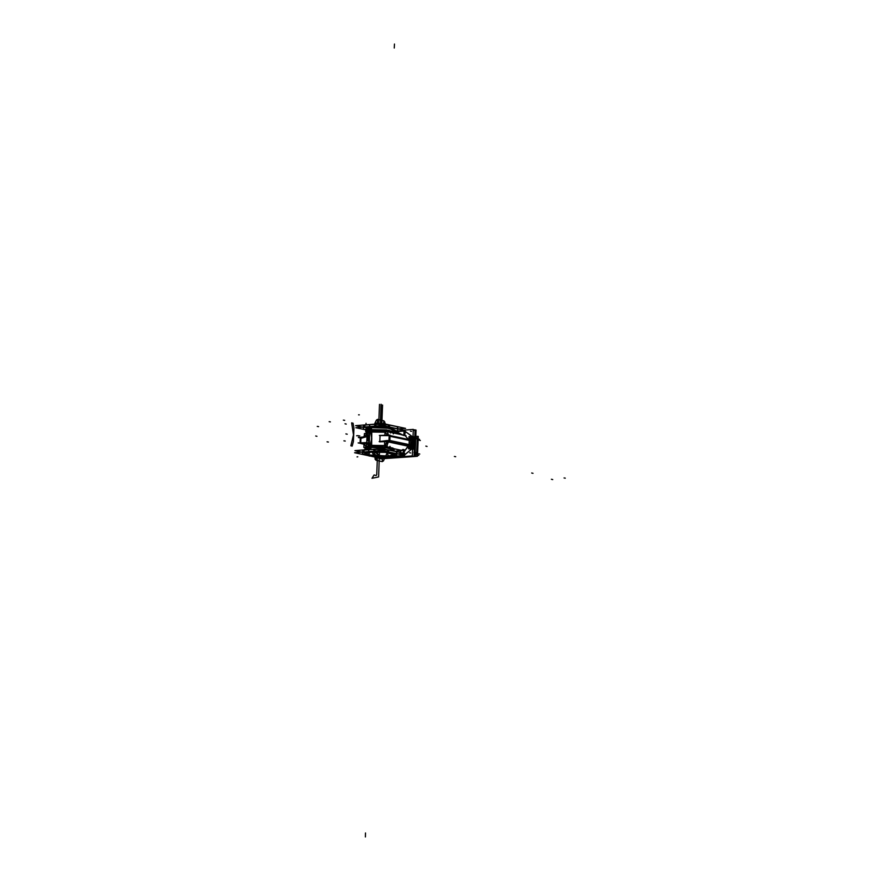 <?xml version="1.0" encoding="UTF-8"?>
<svg xmlns="http://www.w3.org/2000/svg" width="881" height="881" viewBox="0 0 881 881"><rect width="100%" height="100%" fill="white"/><g stroke="black" fill="none" stroke-linecap="round" stroke-linejoin="round"><path stroke-width="1.32" d="M370.923 452.085L364.734 453.572L373.456 455.818L389.292 456.017M388.598 456.072L373.148 455.719L364.734 453.539L373.159 455.708L388.598 455.995L386.737 452.471L388.598 455.995L386.737 452.471L388.598 455.995L367.983 454.937L370.196 452.129M364.734 453.495L370.196 452.063L364.734 453.561M369.491 452.195L385.338 452.394L394.049 454.64L387.86 456.127M377.266 457.58L404.555 455.4L381.891 450.543L354.603 452.724L377.266 457.58M394.203 456.072L384.634 456.821M371.187 456.116L384.347 456.843L371.187 456.039L362.377 454.321M361.97 454.045L363.313 452.294M363.335 452.272L368.577 451.744M368.776 451.722L374.678 451.347M374.932 451.358L387.453 452.008M387.706 452.019L388.4 452.096M388.565 452.129L396.461 453.825M396.406 453.891L396.604 455.862L392.86 455.686M388.257 452.272L385.999 452.217M386.032 452.261L387.893 452.36M396.164 453.968L394.27 453.814L395.8 454.056M373.907 451.601L375.592 451.667M364.106 452.382L365.791 452.449M372.068 455.664L370.538 455.785M370.571 455.829L372.421 455.929M364.888 454.133L362.631 454.089M363.06 454.067L364.294 454.332M370.196 452.052L386.274 452.416L370.196 452.052L386.274 452.416L370.196 452.052L367.983 454.937L388.598 455.995L367.983 454.937L370.196 452.052L367.983 454.937L388.598 455.995M386.594 452.184L387.816 452.449M387.651 452.46L386.418 452.195M395.723 454.144L394.49 453.88M394.325 453.891L395.558 454.156M375.394 451.601L374.018 451.711M375.647 451.623L373.863 451.557M374.117 451.733L375.493 451.623M368.467 449.596L381.704 448.506L404.357 453.352L397.551 453.902M396.538 451.755L388.642 450.07L396.538 451.755L396.472 453.671L396.538 451.755L388.642 450.07L388.565 451.975L388.642 450.07L396.538 451.755L396.472 453.671L396.538 451.755L388.642 450.07L388.565 451.975M388.477 450.037L387.783 449.949M374.943 451.105L375.009 449.299L374.943 451.105L375.009 449.299L387.53 449.938L375.009 449.299L387.53 449.938L387.464 451.744L387.53 449.938L375.009 449.299L374.943 451.105L375.009 449.299L387.53 449.938L387.464 451.744M374.755 449.288L369.117 449.64L373.841 449.299L373.775 451.193L373.841 449.299L374.755 449.288L369.117 449.64L373.841 449.299L373.775 451.193L373.841 449.299L374.755 449.288L369.117 449.64M404.842 451.083L402.991 450.687M401.934 450.455L393.697 448.693M394.809 451.303L401.229 450.367L393.763 448.77L401.229 450.367L393.763 448.77L401.229 450.367L394.809 451.303L401.229 450.367M393.113 450.643L388.378 448.022L370.714 447.394L388.378 448.022L393.113 450.643L388.378 448.022L370.714 447.394L370.637 449.387L370.714 447.317L386.065 447.658L394.148 449.916L386.065 447.735L370.714 447.394L386.065 447.735L394.148 449.916L386.065 447.735L370.714 447.394L371.209 446.282L392.695 447.977L371.253 446.26L371.804 430.974L372.134 431.954L385.041 431.954L387.497 435.17L385.041 431.954L385.922 431.415L385.041 431.954L387.497 435.17M369.866 426.25L368.996 450.092M371.771 430.941L371.364 429.631L389.061 430.269L393.741 432.89L389.061 430.269L371.364 429.631L371.771 430.941L371.264 427.01L370.251 426.8L387.453 427.417L394.875 430.214M371.782 438.661L369.932 426.822L371.727 438.661L369.117 449.508M371.253 446.26L392.838 448.044L371.253 446.26L371.639 445.434L370.714 447.394L371.639 445.434L384.523 445.643L385.184 446.403L384.534 445.852L384.656 441.844L384.534 445.852L384.656 441.844L386.847 441.579L382.145 441.7L386.847 441.579L384.656 441.844L384.523 445.643L371.639 445.434L370.637 449.387L371.209 446.282L392.838 448.044L394.148 449.773L393.664 448.66M379.59 441.777L389.787 441.491L390.019 435.148L387.981 435.203M381.077 435.39L379.821 435.434M389.215 441.04L379.788 441.645M379.788 441.491L380.008 435.544L389.38 435.632L380.008 435.544L379.788 441.491L380.008 435.544L389.38 435.632L380.008 435.544L379.788 441.491M389.798 435.632L389.776 436.183M388.995 440.467L389.149 436.04M409.346 440.28L409.18 444.707M389.82 440.5L409.125 444.63L389.82 440.5L409.125 444.63L389.82 440.5L409.125 444.608L409.28 440.379L389.975 436.238M410.987 445.709L389.182 441.04L389.391 435.434L411.196 440.104M389.997 435.677L410.766 440.126L410.568 445.456L410.766 440.126L389.997 435.677L410.766 440.126L410.568 445.456L410.766 440.126L389.997 435.677L410.766 440.126L410.568 445.456M410.568 445.511L389.798 441.062M409.125 444.608L409.28 440.379L409.125 444.608M403.961 430.17L413.321 429.421L412.352 455.862L378.951 458.538L378.984 457.448M412.022 447.636L412.385 437.747M411.801 436.194L412.374 437.549L411.801 436.194L412.374 437.549L411.801 436.194L412.374 437.549L411.339 449.288M411.691 436.106L405.183 431.382M402.969 431.161L397.221 431.261M403.553 455.565L387.838 456.81M387.827 456.821L395.525 456.699M395.459 456.699L403.916 455.455M404.313 455.202L411.207 449.409M405.018 435.522L408.432 439.52L405.018 435.522M388.345 441.943L408.211 446.204L388.378 441.546L387.244 445.037L388.378 441.546L408.244 445.797L388.378 441.546L408.244 445.797L410.249 445.555L408.244 445.797L404.61 451.028L408.244 445.797L388.378 441.546L387.244 445.037L388.345 442.02M363.578 444.101L361.518 443.661M360.142 442.813L360.318 437.758M360.725 438.386L367.069 436.58L360.736 437.956L367.069 436.58L360.736 437.956L367.069 436.58L366.848 442.647L367.069 436.58M363.578 443.991L361.816 443.617M360.318 442.758L360.483 438.331M360.714 442.736L360.869 438.496M366.97 442.791L360.406 443.429M360.538 443.341L366.848 442.68M369.26 426.657L368.401 450.136M369.337 426.867L369.789 428.276L369.337 426.867M369.051 448.418L368.522 449.563L369.051 448.418M369.26 426.822L369.877 426.492L371.782 438.903M371.793 438.419L369.018 449.817L368.423 449.651M368.643 449.85L368.588 451.612M373.951 449.189L373.874 451.182M368.577 451.821L373.863 451.435M368.687 451.601L368.754 449.839M368.842 449.828L368.776 451.59M363.853 450.004L363.787 451.997M368.776 451.799L363.776 452.25M368.39 449.695L363.413 450.202L368.39 449.695L363.952 450.092L363.875 451.986L363.952 450.092L368.39 449.695L363.952 450.092L363.875 451.986M363.941 451.986L364.018 450.004M363.93 452.228L363.302 452.382M363.324 452.03L363.39 450.224L363.324 452.03L363.39 450.224L363.324 452.03L363.39 450.224L362.047 451.975M363.424 450.114L363.346 452.03M363.335 452.338L361.937 454.156M362.168 454.277L370.383 456.039M384.347 456.843L371.187 456.05L362.322 454.233L370.229 455.995M370.174 455.995L371.264 456.127M370.934 456.105L384.248 456.964M383.863 456.953L390.602 456.468L383.863 456.953M383.191 456.6L384.678 456.909M383.301 456.622L384.876 456.49M383.059 456.468L384.821 456.402L383.026 456.424M386.087 456.799L384.777 456.468M361.948 452.14L354.955 450.643L368.291 449.574M364.216 452.504L365.593 452.394M365.835 452.405L364.062 452.338M365.692 452.416L364.316 452.526M403.355 449.486L403.223 453.109M403.201 453.451L398.708 454.144M401.395 450.345L402.672 449.795L401.395 450.345M402.936 449.607L399.434 452.305L402.936 449.607M403.069 449.42L399.39 452.294M408.222 446.061L387.959 441.722L387.277 444.255M386.065 445.819L385.008 446.491M387.233 441.744L384.523 445.775M384.523 445.643L371.639 445.434L384.534 445.852L387.948 441.888L387.31 441.557L387.948 441.888M386.605 445.775L385.603 446.48L386.605 445.775M384.557 445.94L387.222 445.72L387.376 441.557M385.184 446.403L384.534 445.852L387.31 441.557M387.948 441.965L387.277 441.932M408.2 446.282L387.981 441.546M379.171 441.568L387.574 440.533L411.185 445.588M370.747 446.326L393.223 448.275M371.639 445.357L384.523 445.566M392.937 448.099L385.603 446.48L392.937 448.099M404.302 449.695L404.17 453.319M404.599 453.462L404.016 454.651L404.17 453.374L404.148 453.99L399.655 454.354M403.894 449.806L403.322 450.334L403.894 449.806L403.322 450.334L403.894 449.806L403.344 449.695M363.941 445.665L363.798 443.716M364.15 443.595L366.309 447.096M366.166 447.196L364.084 443.374L366.54 443.286L363.798 443.892L363.567 443.33M365.78 447.438L363.864 447.592L364.018 443.374M366.551 442.581L358.182 442.879L360.12 443.297M368.566 445.72L366.265 447.152M366.055 448.033L368.533 446.557L366.055 448.033L368.533 446.557L366.022 447.284M368.555 445.808L366.408 446.755L368.555 445.808M370.824 447.471L371.386 446.238M365.956 449.651L368.489 447.614L365.956 449.651L368.489 447.614L364.976 448.847M370.747 449.376L370.824 447.306M368.5 447.537L364.987 448.77L364.943 449.85M396.725 455.929L390.349 456.49L396.725 455.929M396.604 455.973L396.824 454.045L396.604 455.862L392.827 455.642M394.578 455.686L396.065 456.006M394.677 455.708L393.102 455.829M394.512 456.138L392.992 455.807M396.494 451.667L396.417 453.66M394.479 456.05L396.604 455.862L396.824 454.078M396.626 453.704L396.703 451.711L388.444 449.949L388.411 451.942M388.4 452.173L396.626 453.935M387.453 449.85L387.387 451.722M388.686 449.993L388.62 451.986M387.376 452.085L388.609 452.217M374.755 449.2L374.689 451.127M387.783 449.872L387.717 451.799M374.678 451.424L387.706 452.096M373.775 449.222L373.709 451.204M375.086 449.222L375.02 451.094M373.698 451.446L375.009 451.446M369.701 426.514L369.767 424.587M369.69 426.833L364.69 427.274M364.701 427.01L364.767 425.027M369.668 424.675L369.602 426.514M369.238 426.778L364.26 427.285L369.238 426.778L364.26 427.285L362.884 429.058M364.8 426.999L364.866 425.105L369.568 424.686L364.866 425.105L364.8 426.999L364.866 425.105L369.568 424.686L364.866 425.105L364.8 426.999L364.866 425.105L369.568 424.686M369.502 426.525L369.568 424.609M369.491 426.856L374.777 426.47M374.788 426.206L374.865 424.224M369.954 426.723L375.592 426.36M369.767 424.675L374.755 424.312L374.689 426.217L374.755 424.312L374.689 426.217L374.755 424.312L369.767 424.675L375.669 424.301M398.201 428.937L405.546 428.353L382.883 423.497L355.594 425.677L362.609 427.175M362.961 427.153L364.305 425.237L362.961 426.988L364.305 425.237L364.238 427.043L364.305 425.237L362.961 426.988L364.305 425.237L364.238 427.043L364.338 425.127M364.327 425.215L364.866 425.105M375.857 426.118L375.923 424.312L388.444 424.95L375.923 424.312L375.857 426.118L375.923 424.312L388.444 424.95L375.923 424.312L375.857 426.118L375.923 424.312L388.444 424.95L388.378 426.833M388.697 424.961L389.391 425.049M389.479 427.065L389.556 425.083L397.463 426.767L389.556 425.083L389.479 427.065L389.556 425.083L397.463 426.767L389.556 425.083L389.479 427.065L389.556 425.083L397.463 426.767L397.386 428.761L397.463 426.767M403.872 435.379L404.027 431.084L394.82 431.822M401.802 434.84L403.322 435.247L401.802 434.84M403.575 435.467L397.353 432.252L403.465 435.335L394.809 431.965L397.331 432.252L394.809 431.954L403.41 435.324M403.465 435.335L394.809 431.965L403.465 435.335L397.364 432.252M404.82 435.588L404.974 431.283L404.016 431.36M404.412 435.533L403.74 435.39M393.829 433.177L393.3 433.937M371.639 445.434L371.804 430.974L385.36 431.205L393.818 433.056L385.36 431.205L371.804 430.974L385.36 431.205L393.818 433.056L385.36 431.205L371.804 430.974L372.134 431.954L385.008 432.164L385.922 431.415M393.741 432.89L389.061 430.269L371.364 429.631L386.715 429.972L394.798 432.153M388.18 435.203L387.684 433.166L388.18 435.203M386.528 431.756L385.449 431.261M387.684 433.089L388.224 435.192M387.442 435.17L385.03 432.031M386.153 431.437L387.166 431.701L386.153 431.437M387.695 432.626L388.576 435.192L387.695 432.626M385.074 431.866L387.739 431.657L387.607 435.159M402.452 434.906L385.36 431.205L371.804 430.974L372.134 431.954L385.008 432.164L384.898 435.258L385.041 431.954M379.392 435.456L387.761 435.159L411.383 440.214M372.134 432.031L385.008 432.241M371.319 430.974L385.305 431.161L393.95 433.078M371.364 429.719L386.715 430.06L394.787 432.296M371.364 429.631L371.441 427.615L389.127 428.254L393.829 430.875L389.127 428.254L371.441 427.615L371.364 429.631L371.441 427.615L386.792 427.957L394.875 430.137M369.205 426.646L382.541 425.578L405.194 430.435L397.639 431.04M395.492 431.051L394.853 430.919M394.864 430.567L397.518 430.875L394.864 430.567L397.518 430.875L397.738 429.058M397.386 428.838L389.479 427.142M389.325 427.109L388.62 427.032M388.367 427.021L375.846 426.371M370.251 426.8L388.268 427.516L394.875 430.005L388.268 427.516L370.251 426.8L388.268 427.516L394.875 430.005L388.268 427.516L371.264 427.01L371.441 427.615L371.264 427.01L371.441 427.615L389.127 428.254L393.829 430.875M376.561 426.635L374.788 426.569M376.308 426.613L374.932 426.723M374.832 426.613L376.506 426.679M375.031 426.745L376.407 426.635M376.011 424.235L375.934 426.107M374.612 426.459L375.923 426.459M375.603 426.14L375.68 424.213M375.592 426.437L388.62 427.109M388.631 426.889L388.697 424.884M388.367 424.862L388.301 426.811M389.611 425.005L389.523 427.23L388.29 427.098M397.617 426.723L397.54 428.948L389.314 427.186L389.402 424.961M397.408 426.679L397.738 429.091M397.827 426.911L397.749 428.838M397.749 429.047L397.518 430.985M397.628 431.216L394.831 431.47L397.628 431.216M395.404 430.71L396.89 431.018M395.503 430.721L394.853 430.644M395.525 431.139L394.842 430.996M365.681 429.84L355.792 427.726L369.128 426.657M365.681 429.763L363.291 429.333M369.238 427.208L365.714 428.937L369.238 427.208M365.031 427.395L366.705 427.461M365.13 427.516L366.507 427.406M366.76 427.417L364.987 427.351M366.606 427.428L365.23 427.538M364.249 427.351L362.862 429.168M364.844 427.241L364.216 427.395M371.573 427.692L371.397 427.01M371.474 429.708L371.551 427.527M369.139 429.939L365.637 431.227M365.637 430.985L369.139 429.862L366.639 431.899L369.139 429.862L365.626 431.161L365.714 428.992M371.936 431.018L371.474 429.543M369.095 431.283L366.716 432.813M369.095 431.227L366.694 432.824M369.051 432.406L366.903 433.397M360.318 437.923L358.38 437.505L366.793 436.502L366.903 433.276L369.051 432.318L367.08 433.595M366.903 433.276L364.382 433.529L364.26 436.778M366.903 433.452L364.404 436.756M363.886 436.822L364.316 435.39M365.758 433.419L367.179 432.648M364.47 436.756L366.892 433.54M380.658 458.902L414.059 456.226L415.039 429.785L413.31 429.928L415.028 429.785L414.059 456.226L380.658 458.902M413.707 448.209L412.572 450.015M414.136 438.121L413.013 437.879L414.092 438.11L413.729 448.011L414.092 438.11L413.729 448.011L412.649 447.779L413.729 448.011L414.092 438.11L413.013 437.879L414.092 438.11L413.729 448.011L412.649 447.779L413.773 448.022M414.092 437.912L413.519 436.558M411.295 449.277L404.313 455.147M411.097 449.442L411.967 447.548M412.66 447.702L413.773 447.933M414.147 437.923L413.024 437.681M413.773 448.22L412.649 447.977M414.136 438.209L413.013 437.967M411.592 436.051L412.33 437.813M405.007 431.272L411.768 436.183M404.335 431.128L405.183 431.404M397.375 431.238L403.157 431.15M388.928 440.379L409.577 444.707M389.083 436.128L409.731 440.456M372.2 456.028L370.967 455.763M371.132 455.741L372.366 456.006M364.459 454.321L363.236 454.056M381.704 458.825L415.094 456.457L416.063 430.005L415.028 430.093M414.72 438.253L414.356 448.143M414.742 448.429L414.312 449.596M414.764 437.031L415.116 438.132M414.048 438.187L413.685 447.922M415.094 456.446L417.506 456.248L418.233 436.436L417.671 436.48M417.594 438.628L417.803 439.278L417.594 438.628M417.814 439.553L417.054 453.12M417.286 453.451L417.021 454.089M415.105 456.281L416.944 456.127L417.671 436.315L415.832 436.458M415.303 455.532L416.735 453.33L415.325 455.532M417.043 438.485L415.81 437.042L417.253 439.156L416.735 453.33M415.81 437.042L417.264 439.432L416.757 453.065M415.215 453.076L415.16 454.563L415.248 453.087M416.746 453.021L416.405 454.078M417.781 439.267L417.583 438.661M417.01 438.507L415.931 437.163M409.236 446.832L409.368 448.275M409.357 446.777L409.588 448.231L409.291 446.832M409.368 448.22L409.599 446.81M409.434 446.799L409.302 448.286M409.962 446.777L408.828 446.865L408.773 448.297L409.907 448.209L409.951 446.931L409.599 448.341L409.951 446.92L409.599 448.341M409.302 448.22L409.357 446.854M409.918 447.878L409.94 447.163M408.52 448.847L410.645 448.682L410.733 446.337L408.608 446.502L408.52 448.847M408.971 446.854L410.161 446.425L410.634 447.493L410.072 448.704L408.861 448.297M410.15 446.403L410.094 448.671L408.872 448.297M409.335 448.836L411.46 448.858L411.548 446.513L410.909 446.568M411.449 447.658L411.031 446.601M411.449 447.702L410.249 448.715L410.942 448.858L411.449 447.702L410.249 448.715L410.909 448.858L411.449 447.702L410.909 448.847L410.161 448.715M410.821 448.858L409.225 448.792M409.125 446.502L410.183 446.425L410.634 447.493L410.183 446.425L410.634 447.493L410.183 446.425L409.158 446.513L410.161 446.425M408.575 447.691L408.817 447.185M409.158 448.803L409.918 448.958M410.072 448.682L409.07 448.759L410.072 448.682M410.689 447.493L411.493 447.669M410.645 447.526L410.094 448.671L410.645 447.526M411.46 447.691L410.689 447.526L411.46 447.691M409.753 436.888L409.698 438.386L409.687 436.888M409.599 436.943L409.973 438.342M409.753 436.954L409.731 438.32M410.315 436.877L409.191 436.976L409.136 438.408L410.271 438.32L410.315 437.042L409.962 438.452L410.315 437.031L409.984 438.441M409.72 436.965L409.698 438.386L409.852 436.888M410.282 437.978L410.304 437.262M408.883 438.958L411.009 438.782L411.097 436.436L408.971 436.613L408.883 438.958M410.535 436.536L410.998 437.593L410.535 436.536L410.998 437.593L410.524 436.536L409.522 436.613L410.546 436.524L409.511 436.591L410.524 436.536L410.998 437.593L410.425 438.804L409.434 438.881M410.513 436.502L411.009 437.637L410.458 438.782L409.401 438.87M409.147 438.198L409.18 437.295M409.698 438.947L411.823 438.958L411.912 436.613L411.273 436.668M411.086 436.646L411.812 437.758M410.612 438.815L411.823 437.791L411.053 437.626L411.823 437.791L411.053 437.626L411.812 437.813L410.612 438.815L411.812 437.813L411.053 437.626L411.845 437.813M411.185 438.969L409.522 438.903M409.434 438.859L410.436 438.782L409.434 438.87M410.634 438.815L411.306 438.958M411.053 437.604L411.856 437.769M410.524 438.826L411.273 438.991M411.009 437.637L410.458 438.782L411.009 437.637M401.648 454.2L403.773 454.023M402.177 454.574L403.399 454.056L402.143 454.552M402.452 454.64L404.566 454.651L404.203 452.338M404.192 452.625L404.555 453.451M403.927 454.662L402.331 454.596M402.265 454.596L403.024 454.761M403.377 454.508L404.049 454.651M404.17 453.396L404.016 454.651L403.355 454.508L404.555 453.506L404.016 454.651L403.267 454.519M404.864 434.267L404.952 431.932M404.941 432.208L405.304 433.034M404.875 433.992L404.919 433M374.062 451.645L375.449 451.535L374.062 451.645M364.26 452.427L365.648 452.316L364.26 452.427M362.664 454.133L364.525 454.233M369.932 426.822L371.727 438.661L369.932 426.822M405.018 431.272L404.445 431.139M384.534 445.852L387.288 441.855M408.211 446.204L404.61 451.028L408.244 445.797L410.249 445.555M364.084 443.705L366.54 443.286M374.976 426.657L376.363 426.547L374.976 426.657M365.175 427.439L366.562 427.329L365.175 427.439M366.705 429.873L369.216 427.847M365.505 832.941L365.351 836.95M384.821 456.402L383.246 456.523L384.821 456.402M370.229 455.918L362.322 454.233L370.229 455.918M379.248 457.977L375.945 457.085L376.022 454.838L374.755 454.563L374.183 456.6L372.145 452.019L374.183 456.6L372.145 452.019L374.183 456.6L372.145 452.019L374.183 456.6L372.145 452.019L374.183 456.6L372.145 452.019L374.183 456.6L372.145 452.019L374.183 456.6L374.744 456.754L374.183 456.6L374.744 456.754L374.183 456.6L374.755 454.563L374.678 456.732L374.755 454.563L376.022 454.838L374.755 454.563L376.022 454.838L375.945 457.085L376.022 454.838L375.945 457.085L382.574 458.494L379.248 457.977M369.172 445.224L369.679 431.294L369.172 445.224M375.086 424.213L376.517 422.968L380.735 423.662L376.517 422.968L380.515 423.607L376.517 422.968L380.273 423.563L376.517 422.968L380.273 423.563L376.517 422.968L375.086 424.213M384.347 458.781L383.929 456.523L382.651 456.259L382.574 458.494L382.651 456.259L382.574 458.494L382.651 456.259L383.929 456.523L382.651 456.259L383.929 456.523L384.347 458.781M376.848 423.981L376.044 424.036L376.848 423.981M374.711 451.942L379.359 455.003L374.711 451.942M383.852 456.512L382.728 456.248L383.852 456.512M374.755 451.59L374.678 453.594M379.116 455.18L379.017 457.911L375.879 457.063L375.956 454.816L374.821 454.574L374.744 456.754L374.183 456.6L374.744 456.754L374.183 456.6L374.744 456.754L374.821 454.574L374.744 456.754L374.821 454.574L374.744 456.754L374.821 454.574L374.744 456.754L374.821 454.574L375.956 454.816L374.821 454.574L375.956 454.816L374.821 454.574L375.956 454.816L374.821 454.574L375.956 454.816L375.879 457.063L375.956 454.816L375.879 457.063L375.956 454.816L375.879 457.063L375.956 454.816L375.879 457.063L379.017 457.911L375.879 457.063L379.017 457.911L375.879 457.063L379.017 457.911L375.879 457.063L379.017 457.911L379.116 455.18L379.017 457.911L379.116 455.18L379.017 457.911L379.116 455.18L379.017 457.911L379.116 455.18L374.491 451.942L379.116 455.18M353.887 428.133L353.391 441.612L352.18 446.116L350.814 445.797L353.468 434.84L351.651 422.902L353.017 423.188L353.887 428.133L353.391 441.612L352.18 446.116L350.814 445.819L353.468 434.84L351.651 422.902L353.017 423.188L353.887 428.133L353.391 441.612L352.18 446.116L350.814 445.819L353.468 434.84L351.651 422.902L353.017 423.188L353.887 428.133L353.391 441.612L352.18 446.116L350.814 445.819L353.468 434.84L351.651 422.902L353.017 423.188L353.887 428.133M378.764 424.378L379.491 404.379L378.764 424.378M381.836 424.532L382.552 405.04L381.836 424.532M369.117 446.744L366.76 442.669L367.124 432.78L369.734 429.774L367.124 432.78L367.784 431.205L366.76 442.669L367.124 432.78L366.76 442.669L369.117 446.744M368.544 443.055L367.52 442.835L368.544 443.055M368.269 435.302L368.071 440.687L369.326 441.018L368.071 440.687L368.269 435.302L369.524 435.5L368.269 435.302M358.204 436.029L359.778 435.908M357.069 456.909L357.796 456.854M358.215 435.677L356.64 435.809M359.338 414.808L358.611 414.863M363.413 450.202L363.952 450.092M410.436 431.139L411.493 431.36M388.378 441.546L408.244 445.797M384.656 441.844L386.847 441.579M376.738 474.815L377.586 451.953L376.738 474.815M379.469 451.997L378.555 476.962L371.947 478.306L374.095 475.002L376.242 475.465L374.095 475.002L376.242 475.465L374.095 475.002L376.242 475.465L374.095 475.002L376.242 475.465L374.095 475.002L371.947 478.306L374.095 475.002L371.947 478.306L374.095 475.002L371.947 478.306L374.095 475.002L371.947 478.306L378.555 476.962L371.947 478.306L378.555 476.962L371.947 478.306L378.555 476.962L371.947 478.306L378.555 476.962L379.469 451.997M389.942 446.337L390.404 447.306M380.504 423.684L380.559 422.241M414.61 452.614L416.184 452.482M413.927 452.46L415.546 452.349M369.095 456.05L369.811 455.984M395.184 453.924L395.106 455.929M387.277 452.228L387.2 454.233M373.775 451.193L373.841 449.299M379.37 454.882L379.293 456.887M394.435 44.05L394.281 48.059M410.7 452.9L409.643 452.68M389.38 435.632L380.008 435.544M372.134 431.954L385.008 432.164M379.37 454.75L379.226 458.759M374.689 426.217L374.755 424.312M414.742 430.104L413.123 430.225M365.967 424.851L366.022 423.32M364.305 425.237L364.238 427.043L364.305 425.237M366.639 431.899L369.139 429.862M390.966 431.965L390.426 433.012M415.425 430.247L413.85 430.38M381.22 404.346L380.482 424.466L381.22 404.346M380.317 424.455L381.055 404.313L380.317 424.455M382.277 461.589L376.011 460.245L372.641 451.997L376.011 460.245L374.954 459.056L376.011 460.245L382.277 461.589L376.011 460.245L382.277 461.589L383.4 460.873L382.277 461.589M374.458 424.257L376.385 420.127L377.509 419.411L383.775 420.755L385.526 424.058L383.775 420.755L384.821 421.944L383.775 420.755L377.497 419.411L376.385 420.127L377.497 419.411L376.385 420.127L374.458 424.257M386.836 453.528L383.4 460.873L386.836 453.528M376.044 459.056L376.11 457.426L376.044 459.056M377.398 422.23L377.464 420.6L377.398 422.23M383.731 421.944L383.675 423.574L383.731 421.944M382.387 458.77L382.321 460.4L382.387 458.77M316.962 436.271L315.684 435.996M328.382 442.042L327.115 441.777M343.953 440.797L345.22 441.073M345.925 433.948L347.202 434.223M413.013 437.879L414.092 438.11L413.013 437.879M346.288 424.058L345.022 423.783M344.702 420.38L343.425 420.116M329.131 421.625L330.397 421.9M317.314 426.371L318.592 426.646M565.316 478.174L564.038 477.898M368.566 443.066L367.498 442.835L368.566 443.066M369.58 433.981L369.271 442.537L369.58 433.981M551.429 479.286L552.695 479.55M531.717 473.02L532.994 473.295L531.717 473.02M383.742 421.911L383.675 423.607L383.742 421.911M382.387 458.737L382.321 460.433L382.387 458.737M376.044 459.089L376.11 457.393L376.044 459.089M377.398 422.263L377.464 420.567L377.398 422.263M417.253 439.156L417.01 438.485M454.409 456.457L455.686 456.732L454.409 456.457M418.838 455.356L417.572 455.081M419.841 454.067L418.563 453.792M420.336 440.445L419.07 440.17M419.422 439.311L418.156 439.035M425.82 446.16L427.087 446.436M410.249 448.715L410.909 448.858L410.249 448.715M409.588 438.903L410.249 439.046M403.355 454.508L404.016 454.651M394.159 449.839L394.104 451.16M366.419 446.634L366.551 443M363.798 443.892L363.798 443.341M365.549 447.636L366.771 446.953M366.463 447.063L364.987 448.704M396.913 451.843L396.835 453.748M404.126 435.258L406.064 435.677M394.875 430.06L394.798 432.23M366.199 432.428L365.626 431.139L366.551 432.725M364.117 436.8L364.282 436.117L364.117 436.8M366.133 433.386L366.848 432.956L366.133 433.386"/></g></svg>
